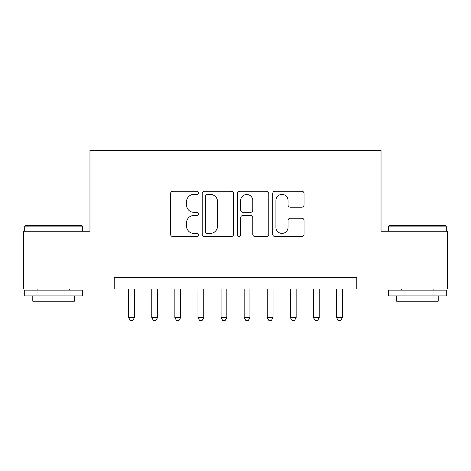 <?xml version="1.0" encoding="UTF-8"?>
<svg xmlns="http://www.w3.org/2000/svg" width="471" height="471" viewBox="0 0 471 471"><rect width="100%" height="100%" fill="white"/><g stroke="black" fill="none" stroke-linecap="round" stroke-linejoin="round"><path stroke-width="0.71" d="M198.538 192.816A1.59 1.59 0 0 0 196.955 191.226L172.863 191.226A2.267 2.267 0 0 0 170.59 193.493L170.59 234.311A2.267 2.267 0 0 0 172.863 236.577L196.955 236.577A1.59 1.59 0 0 0 198.538 234.988A1.59 1.59 0 0 0 196.955 233.404L193.834 233.404A7.253 7.253 0 0 1 186.581 226.145L186.581 222.742A7.253 7.253 0 0 1 193.834 215.488L196.955 215.488A1.59 1.59 0 0 0 198.538 213.899A1.59 1.59 0 0 0 196.955 212.315L193.834 212.315A7.253 7.253 0 0 1 186.581 205.056L186.581 201.659A7.253 7.253 0 0 1 193.834 194.399L196.955 194.399A1.59 1.59 0 0 0 198.538 192.816M301.77 207.211A2.267 2.267 0 0 0 304.036 204.944L304.036 193.493A2.267 2.267 0 0 0 301.77 191.226L275.011 191.226A2.267 2.267 0 0 0 272.744 193.493L272.744 234.311A2.267 2.267 0 0 0 275.011 236.577L301.77 236.577A2.267 2.267 0 0 0 304.036 234.311L304.036 220.475A2.267 2.267 0 0 0 301.77 218.208L290.319 218.208A2.267 2.267 0 0 0 288.052 220.475L288.052 227.334A6.064 6.064 0 0 1 281.982 233.404A6.064 6.064 0 0 1 275.918 227.334L275.918 200.463A6.064 6.064 0 0 1 281.982 194.399A6.064 6.064 0 0 1 288.052 200.463L288.052 204.944A2.267 2.267 0 0 0 290.319 207.211L301.77 207.211M114.223 288.976L23.55 288.976L23.55 231.226L89.967 231.226L89.967 150.373L381.033 150.373L381.033 231.226L447.45 231.226L447.45 288.976L356.777 288.976L356.777 277.431L114.223 277.431L114.223 288.976L356.777 288.976M233.516 193.493A2.267 2.267 0 0 0 231.249 191.226L204.491 191.226A2.267 2.267 0 0 0 202.224 193.493L202.224 234.311A2.267 2.267 0 0 0 204.491 236.577L231.249 236.577A2.267 2.267 0 0 0 233.516 234.311L233.516 193.493M239.751 191.226L266.509 191.226A2.267 2.267 0 0 1 268.776 193.493L268.776 234.311A2.267 2.267 0 0 1 266.509 236.577L255.058 236.577A2.267 2.267 0 0 1 252.792 234.311L252.792 217.755A2.267 2.267 0 0 0 250.525 215.488L242.924 215.488A2.267 2.267 0 0 0 240.657 217.755L240.657 234.988A1.59 1.59 0 0 1 239.074 236.577A1.59 1.59 0 0 1 237.484 234.988L237.484 193.493A2.267 2.267 0 0 1 239.751 191.226M206.987 194.399A1.59 1.59 0 0 0 205.397 195.989L205.397 231.814A1.59 1.59 0 0 0 206.987 233.404L210.272 233.404A7.253 7.253 0 0 0 217.531 226.145L217.531 201.659A7.253 7.253 0 0 0 210.272 194.399L206.987 194.399M252.792 200.581A6.064 6.064 0 0 0 246.722 194.511A6.064 6.064 0 0 0 240.657 200.581L240.657 210.048A2.267 2.267 0 0 0 242.924 212.315L250.525 212.315A2.267 2.267 0 0 0 252.792 210.048L252.792 200.581M128.66 288.976L128.66 317.625L134.435 317.625L134.435 288.976M134.435 317.625L132.704 320.627L130.39 320.627L128.66 317.625M25.399 225.45L81.766 225.45L82.454 226.145L24.704 226.145L25.399 225.45M53.582 295.906L24.704 295.906L24.704 290.136L82.454 290.136L82.454 295.906L53.582 295.906M74.371 295.906L74.371 301.222L32.787 301.222L32.787 295.906M389.234 225.45L445.601 225.45L446.296 226.145L388.546 226.145L389.234 225.45M417.418 295.906L388.546 295.906L388.546 290.136L446.296 290.136L446.296 295.906L417.418 295.906M438.213 295.906L438.213 301.222L396.629 301.222L396.629 295.906M151.762 288.976L151.762 317.625L157.532 317.625L157.532 288.976M157.532 317.625L155.801 320.627L153.493 320.627L151.762 317.625M174.859 288.976L174.859 317.625L180.634 317.625L180.634 288.976M180.634 317.625L178.903 320.627L176.596 320.627L174.859 317.625M197.961 288.976L197.961 317.625L203.737 317.625L203.737 288.976M203.737 317.625L202.006 320.627L199.692 320.627L197.961 317.625M221.064 288.976L221.064 317.625L226.839 317.625L226.839 288.976M226.839 317.625L225.103 320.627L222.795 320.627L221.064 317.625M244.161 288.976L244.161 317.625L249.936 317.625L249.936 288.976M249.936 317.625L248.205 320.627L245.897 320.627L244.161 317.625M267.263 288.976L267.263 317.625L273.039 317.625L273.039 288.976M273.039 317.625L271.308 320.627L268.994 320.627L267.263 317.625M290.366 288.976L290.366 317.625L296.141 317.625L296.141 288.976M296.141 317.625L294.404 320.627L292.097 320.627L290.366 317.625M313.468 288.976L313.468 317.625L319.238 317.625L319.238 288.976M319.238 317.625L317.507 320.627L315.199 320.627L313.468 317.625M336.565 288.976L336.565 317.625L342.34 317.625L342.34 288.976M342.34 317.625L340.61 320.627L338.296 320.627L336.565 317.625M24.704 231.226L24.704 226.145M37.874 290.136L37.874 288.976M69.29 290.136L69.29 288.976M82.454 231.226L82.454 226.145M388.546 231.226L388.546 226.145M401.71 290.136L401.71 288.976M433.126 290.136L433.126 288.976M446.296 231.226L446.296 226.145"/></g></svg>
